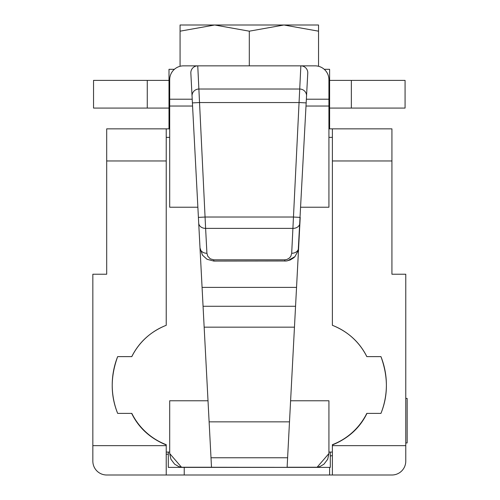 <?xml version="1.0" encoding="UTF-8"?>
<svg xmlns="http://www.w3.org/2000/svg" width="500" height="500" viewBox="0 0 500 500"><rect width="100%" height="100%" fill="white"/><g stroke="black" fill="none" stroke-linecap="round" stroke-linejoin="round"><path stroke-width="0.75" d="M300.744 207.225L328.925 207.225L328.925 99.213L306.406 99.213M192.213 99.213L169.694 99.213L169.694 79.694A13.844 13.844 0 0 1 183.538 65.85L197.756 65.85A6.925 6.925 0 0 0 190.844 73.131L202.075 287.387L296.544 287.387L300.212 217.387L295.556 306.275L203.062 306.275L209.119 421.856L289.494 421.856L295.556 306.275M327.694 459.237L328.925 453.537L328.925 400.775L290.6 400.775M208.012 400.775L169.694 400.775L169.694 453.537L170.919 459.237M169.694 99.213L169.694 207.225L197.869 207.225M169.694 137.356L166.231 137.356M166.231 325.312L166.231 325.288C150.562 331.625 139.075 342.069 131.762 356.619L131.819 356.619A63.906 63.906 0 0 1 166.231 325.312L166.231 128.85L169 128.85L169 112.231M131.819 413.387L131.65 413.387C138.706 427.863 150.238 438.387 166.231 444.956L166.231 444.688A63.906 63.906 0 0 1 131.819 413.387L117.662 413.387A76.844 76.844 0 0 1 117.662 356.619L131.819 356.619M332.381 452.075L328.925 452.075M169.694 452.075L166.231 452.075M332.381 444.688L332.381 444.688A63.906 63.906 0 0 0 366.8 413.387L366.8 413.387M380.95 356.619A76.844 76.844 0 0 1 380.95 413.387C388.2 395.531 388.2 376.606 380.95 356.619L366.85 356.619C359.544 342.069 348.05 331.625 332.381 325.288L332.381 325.312A63.906 63.906 0 0 1 366.8 356.619M332.381 137.356L328.925 137.356M166.231 444.688L166.231 445.656L92.844 445.656L92.844 274.231L106.694 274.231L106.694 128.85L166.231 128.85M138.537 475L106.694 475A13.844 13.844 0 0 1 92.844 461.156L92.844 445.656M360.075 475L391.925 475A13.844 13.844 0 0 0 405.769 461.156L405.769 274.231L391.925 274.231L391.925 160.963L332.381 160.963L332.381 325.312M327.681 459.269L324.019 464.113M323.919 464.194L320.131 466.431M320.006 466.475L317.881 467.1M317.631 467.15L317.231 467.219M317.113 467.238L287.119 467.238L287.613 457.756L211 457.756L209.119 421.856M289.494 421.856L287.613 457.756M203.062 306.275L198.406 217.387L200.006 247.956L202.475 255.15L207 259.275L213.831 261.075L286.406 260.981L290.319 259.925L293.756 257.775L294.931 256.65L298.231 250.531L307.769 73.131A6.925 6.925 0 0 0 300.856 65.85L291.694 253.263L290.906 256.137L289.55 257.925L286.994 259.462L284.781 259.825L213.831 259.825L210.263 258.831L207.712 256.137L206.919 253.263L205.613 228.369L197.756 65.85L183.538 65.85M328.925 453.537L317.106 467.238M315.075 65.85L300.856 65.85L315.075 65.85A13.844 13.844 0 0 1 328.925 79.694L328.925 99.213M329.613 467.388L329.613 475L332.381 475L332.381 444.956C348.381 438.387 359.906 427.863 366.969 413.387L380.95 413.387M330.306 455.981L332.381 455.613M329.613 475L166.231 475L166.231 445.656M117.662 413.387C110.412 395.531 110.412 376.606 117.662 356.619M169.694 94.231L169 94.231L169 128.85M330.306 452.075L330.306 467.388L168.306 467.388L168.306 452.075M329.613 108.075L405.075 108.075L405.075 80.388L329.613 80.388M169 80.388L93.537 80.388L93.537 108.075L169 108.075M147.269 80.388L147.269 108.075M351.35 80.388L351.35 108.075M214.694 25L180.075 31.181L180.075 25L283.925 25L249.306 31.181L214.694 25M318.538 25L318.538 31.181L283.925 25L318.538 25M318.538 66.287L318.538 31.181M249.306 65.85L249.306 31.181M180.075 66.287L180.075 31.181M211 457.756L211.5 467.238L181.513 467.238L315.075 467.388M197.756 65.85A6.925 6.925 0 0 0 190.844 73.131A6.925 6.925 0 0 1 197.756 65.85L300.856 65.85A6.925 6.925 0 0 1 307.769 73.131M192.406 102.906L199.319 102.544L299.3 102.544L306.212 102.906M198.406 217.387L205.319 217.031L293.3 217.031L300.212 217.387M198.7 223.062A6.925 5.669 -3 0 0 205.613 228.369L293 228.369A6.925 5.669 -177 0 0 299.913 223.062M202.494 255.144L200.006 247.956A6.925 5.669 -3 0 0 206.919 253.263M298.225 250.531L298.612 247.956A6.925 5.669 -177 0 1 291.694 253.263M181.513 467.238L169.694 453.537M170.931 459.269L174.594 464.113M174.694 464.194L178.487 466.431M178.612 466.475L180.738 467.1M180.981 467.15L181.388 467.219M181.506 467.231L183.538 467.388M330.306 467.388L312.306 467.388M186.306 467.388L168.306 467.388M405.769 398.419L407.156 398.419L407.156 442.938L405.769 442.938M328.925 94.231L329.613 94.231L329.613 69.306L324.237 69.306M329.613 94.231L329.613 128.85L332.381 128.85L332.381 160.963M332.381 445.656L405.769 445.656M332.381 475L391.925 475M391.925 160.963L391.925 128.85L332.381 128.85M169 94.231L169 69.306L174.381 69.306M329.613 128.85L329.613 112.231M166.231 475L106.694 475M168.306 454.231L166.231 454.231M106.694 160.963L166.231 160.963M306.05 106.037L328.925 106.037M169.694 106.037L192.569 106.037M294.456 327.163L204.156 327.163M192.05 96.144A6.925 6.756 -3 0 1 198.962 89.025L299.65 89.025A6.925 6.756 -177 0 1 306.569 96.144M206.994 259.269L213.831 261.075L213.831 259.825M294.931 256.65L287.538 260.788L284.781 261.075L284.781 259.825M184.231 475L184.231 467.388"/></g></svg>
